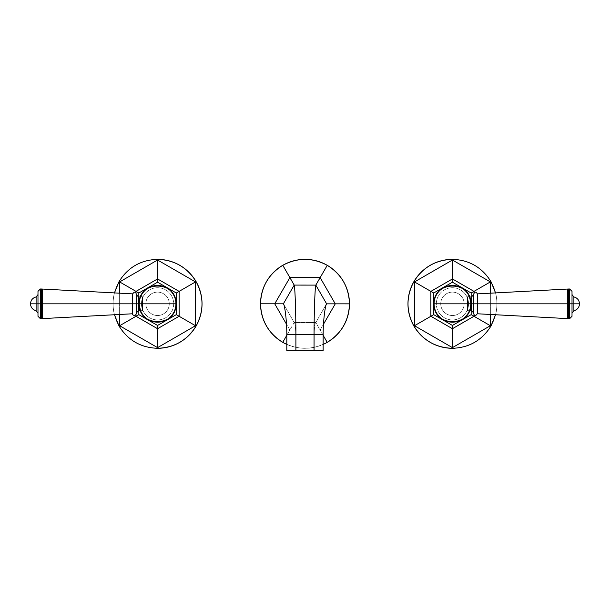 <?xml version="1.0" encoding="UTF-8"?>
<svg xmlns="http://www.w3.org/2000/svg" width="610" height="610" viewBox="0 0 610 610"><rect width="100%" height="100%" fill="white"/><g stroke="black" fill="none" stroke-linecap="round" stroke-linejoin="round"><path stroke-width="0.46" stroke-dasharray="3.05 2.29" d="M286.814 344.406A44.469 44.469 0 0 0 323.14 344.429M286.814 335.271L289.849 330.025L286.494 324.207L289.849 330.025L286.814 335.271M282.743 342.324C297.558 350.209 312.381 350.216 327.212 342.347A44.469 44.469 0 0 1 282.743 342.324C297.558 350.209 312.381 350.216 327.212 342.347M323.14 335.294L320.12 330.048L289.849 330.025L294.18 322.537L283.886 304.687L294.18 322.537L289.849 330.025L320.12 330.048L323.14 335.294M326.373 304.085L315.797 322.553C315.134 321.844 314.554 325.9 314.058 334.722C314.554 325.9 315.134 321.844 315.797 322.553L294.18 322.537C294.844 321.828 295.415 325.892 295.896 334.715C295.415 325.892 294.844 321.828 294.18 322.537L315.797 322.553L326.114 304.718L315.797 322.553L320.12 330.048L323.475 324.238L320.12 330.048L315.797 322.553L294.18 322.537L283.627 304.062M286.807 350.62L323.132 350.643L286.807 350.62M282.788 265.297A44.469 44.469 0 0 1 327.257 265.327M295.896 334.715L286.814 334.707L295.896 334.715L295.888 350.628L295.896 334.715L314.058 334.722L295.896 334.715M323.14 334.73L314.058 334.722L314.051 350.643L314.058 334.722L323.14 334.73M471.164 296.986L471.164 310.658L471.164 296.986M473.985 314.592L473.985 293.052L473.985 303.826L490.371 303.826L490.371 293.181L490.371 314.47L490.371 303.826L473.985 303.826L473.985 314.592M495.549 314.745C497.348 307.463 497.348 300.181 495.549 292.907C497.348 300.181 497.348 307.463 495.549 314.745M455.022 259.425L452.437 259.357A44.469 44.469 0 0 1 496.906 303.826A44.469 44.469 0 0 1 457.332 348.028A44.469 44.469 0 0 1 407.968 303.826A44.469 44.469 0 0 1 457.332 259.624A44.469 44.469 0 0 1 457.332 348.028A44.469 44.469 0 0 1 452.437 348.295L455.022 348.219M452.437 287.722A16.104 16.104 0 0 1 468.541 303.826A16.104 16.104 0 0 1 452.437 319.93A16.104 16.104 0 0 1 436.333 303.826A16.104 16.104 0 0 1 452.437 287.722A16.104 16.104 0 0 1 468.541 303.826A16.104 16.104 0 0 1 452.437 319.93A16.104 16.104 0 0 0 468.541 303.826A16.104 16.104 0 0 0 452.437 287.722A16.104 16.104 0 0 1 468.541 303.826A16.104 16.104 0 0 1 452.437 319.93A16.104 16.104 0 0 1 436.333 303.826A16.104 16.104 0 0 1 452.437 287.722A16.104 16.104 0 0 0 436.333 303.826A16.104 16.104 0 0 0 452.437 319.93A16.104 16.104 0 0 1 436.333 303.826A16.104 16.104 0 0 1 452.437 287.722M452.437 315.53A11.704 11.704 0 0 0 464.141 303.826A11.704 11.704 0 0 0 452.437 292.121A11.704 11.704 0 0 0 440.733 303.826A11.704 11.704 0 0 0 452.437 315.53A11.704 11.704 0 0 1 440.733 303.826A11.704 11.704 0 0 1 452.437 292.121A11.704 11.704 0 0 1 464.141 303.826A11.704 11.704 0 0 1 452.437 315.53A11.704 11.704 0 0 1 440.733 303.826A11.704 11.704 0 0 0 452.437 315.53A11.704 11.704 0 0 0 464.141 303.826A11.704 11.704 0 0 0 452.437 292.121A11.704 11.704 0 0 1 464.141 303.826A11.704 11.704 0 0 1 452.437 315.53A11.704 11.704 0 0 1 440.733 303.826A11.704 11.704 0 0 1 452.437 292.121A11.704 11.704 0 0 1 464.141 303.826A11.704 11.704 0 0 0 452.437 292.121A11.704 11.704 0 0 0 440.733 303.826A11.704 11.704 0 0 0 452.437 315.53M470.684 301.874L470.783 303.826C469.189 313.128 469.189 313.128 470.783 303.826A18.353 18.353 0 0 1 452.437 322.171A18.353 18.353 0 0 1 434.084 303.826A18.353 18.353 0 0 0 452.437 322.171A18.353 18.353 0 0 0 470.783 303.826A18.353 18.353 0 0 0 452.437 285.472A18.353 18.353 0 0 0 434.084 303.826A18.353 18.353 0 0 1 452.437 285.472A18.353 18.353 0 0 1 470.783 303.826C469.189 294.523 469.189 294.523 470.783 303.826C469.189 294.523 469.189 294.523 470.783 303.826L467.717 303.826L467.717 296.986L467.717 303.826C467.717 295.042 467.717 295.042 467.717 303.826C467.717 312.602 467.717 312.602 467.717 303.826L467.717 296.612L467.717 303.826L470.783 303.826C469.189 313.128 469.189 313.128 470.783 303.826C469.189 313.128 469.189 313.128 470.783 303.826L467.717 303.826L467.717 311.031L467.717 303.826L470.783 303.826L467.717 303.826L467.717 296.986L469.464 296.986M469.464 310.658L467.717 310.658L467.717 303.826L471.423 303.826L471.423 296.986L471.423 303.826L567.506 303.826L567.506 289.048L567.506 303.826L477.302 303.826L477.302 293.883L477.302 313.769L477.302 303.826L473.779 303.826C473.779 316.598 473.779 316.598 473.779 303.826C473.779 291.054 473.779 291.054 473.779 303.826C473.779 292.015 473.779 292.015 473.779 303.826C473.779 315.637 473.779 315.637 473.779 303.826L473.779 294.63L473.779 303.826L467.717 303.826L467.717 310.658L467.717 303.826L470.783 303.826M467.717 296.612L469.311 296.612L469.502 297.085M573.888 296.933L573.888 303.826C573.888 294.927 573.888 294.927 573.888 303.826L579.5 303.826L572.012 303.826L572.012 294.622L572.012 303.826C572.012 287.806 572.012 287.806 572.012 303.826C572.012 319.846 572.012 319.846 572.012 303.826C572.012 315.644 572.012 315.644 572.012 303.826C572.012 291.999 572.012 291.999 572.012 303.826L572.012 291.351M572.012 316.293L572.012 303.826L568.489 303.826L568.489 288.995L568.489 303.826L569.649 303.826L569.649 288.995L569.649 303.826L572.012 303.826L572.012 313.029L572.012 303.826L573.888 303.826C573.888 312.716 573.888 312.716 573.888 303.826L573.888 310.719M473.779 293.883L473.779 313.769M569.649 303.826L569.649 318.656L569.649 303.826M568.489 303.826L568.489 318.656L568.489 303.826L567.986 303.826L568.489 303.826M567.506 318.603L567.986 289.872L567.986 317.772L567.986 303.826L567.506 303.826L567.506 318.603M471.423 310.658L471.423 303.826L471.423 310.658M473.779 303.826L473.779 313.014L473.779 303.826M138.836 310.658L138.836 296.986L138.836 310.658M136.015 293.052L136.015 314.592L136.015 303.826L119.629 303.826L119.629 314.47L119.629 293.181L119.629 303.826L136.015 303.826L136.015 293.052M114.451 292.907C112.652 300.181 112.652 307.463 114.451 314.745C112.652 307.463 112.652 300.181 114.451 292.907M157.563 348.295L156.953 348.287L157.563 348.295A44.469 44.469 0 0 1 113.094 303.826A44.469 44.469 0 0 1 152.668 259.624A44.469 44.469 0 0 1 202.032 303.826A44.469 44.469 0 0 1 152.668 348.028L153.278 348.089L152.668 348.028A44.469 44.469 0 0 1 152.668 259.624A44.469 44.469 0 0 1 157.563 259.357L156.953 259.357L157.563 259.357M157.563 319.93A16.104 16.104 0 0 1 141.459 303.826A16.104 16.104 0 0 1 157.563 287.722A16.104 16.104 0 0 1 173.667 303.826A16.104 16.104 0 0 1 157.563 319.93A16.104 16.104 0 0 1 141.459 303.826A16.104 16.104 0 0 1 157.563 287.722A16.104 16.104 0 0 0 141.459 303.826A16.104 16.104 0 0 0 157.563 319.93A16.104 16.104 0 0 1 141.459 303.826A16.104 16.104 0 0 1 157.563 287.722A16.104 16.104 0 0 1 173.667 303.826A16.104 16.104 0 0 1 157.563 319.93A16.104 16.104 0 0 0 173.667 303.826A16.104 16.104 0 0 0 157.563 287.722A16.104 16.104 0 0 1 173.667 303.826A16.104 16.104 0 0 1 157.563 319.93M156.8 259.357L156.03 259.38L156.8 259.357M155.725 259.395L155.115 259.418M154.193 259.479L153.43 259.547L154.193 259.479M153.43 348.104L154.193 348.165L153.43 348.104M156.03 348.264L156.8 348.287L156.03 348.264M155.268 259.41L155.878 259.387M157.563 292.121A11.704 11.704 0 0 0 145.859 303.826A11.704 11.704 0 0 0 157.563 315.53A11.704 11.704 0 0 0 169.267 303.826A11.704 11.704 0 0 0 157.563 292.121A11.704 11.704 0 0 1 169.267 303.826A11.704 11.704 0 0 1 157.563 315.53A11.704 11.704 0 0 1 145.859 303.826A11.704 11.704 0 0 1 157.563 292.121A11.704 11.704 0 0 1 169.267 303.826A11.704 11.704 0 0 0 157.563 292.121A11.704 11.704 0 0 0 145.859 303.826A11.704 11.704 0 0 0 157.563 315.53A11.704 11.704 0 0 1 145.859 303.826A11.704 11.704 0 0 1 157.563 292.121A11.704 11.704 0 0 1 169.267 303.826A11.704 11.704 0 0 1 157.563 315.53A11.704 11.704 0 0 1 145.859 303.826A11.704 11.704 0 0 0 157.563 315.53A11.704 11.704 0 0 0 169.267 303.826A11.704 11.704 0 0 0 157.563 292.121M140.536 296.986L142.282 296.986L142.282 303.826L142.282 296.986L142.282 303.826L139.217 303.826C140.811 294.523 140.811 294.523 139.217 303.826C140.811 294.523 140.811 294.523 139.217 303.826A18.353 18.353 0 0 1 157.563 285.472A18.353 18.353 0 0 1 175.916 303.826A18.353 18.353 0 0 0 157.563 285.472A18.353 18.353 0 0 0 139.217 303.826A18.353 18.353 0 0 0 157.563 322.171A18.353 18.353 0 0 0 175.916 303.826A18.353 18.353 0 0 1 157.563 322.171A18.353 18.353 0 0 1 139.217 303.826C140.811 313.128 140.811 313.128 139.217 303.826C140.811 313.128 140.811 313.128 139.217 303.826C140.811 313.128 140.811 313.128 139.217 303.826L142.282 303.826L142.282 310.658L142.282 303.826C142.282 295.042 142.282 295.042 142.282 303.826L142.282 311.031L142.282 303.826L139.217 303.826C140.811 294.523 140.811 294.523 139.217 303.826C140.811 294.523 140.811 294.523 139.217 303.826L142.282 303.826L142.282 296.612L142.282 303.826L139.217 303.826L142.282 303.826L142.282 310.658L140.536 310.658M36.112 310.719L36.112 303.826C36.112 312.716 36.112 312.716 36.112 303.826L30.5 303.826L37.988 303.826L37.988 313.029L37.988 303.826C37.988 319.846 37.988 319.846 37.988 303.826C37.988 287.806 37.988 287.806 37.988 303.826C37.988 291.999 37.988 291.999 37.988 303.826C37.988 315.644 37.988 315.644 37.988 303.826L37.988 316.293M37.988 291.351L37.988 303.826L41.51 303.826L41.51 318.656L41.51 303.826L40.352 303.826L40.352 318.656L40.352 303.826L37.988 303.826L37.988 294.622L37.988 303.826L36.112 303.826C36.112 294.927 36.112 294.927 36.112 303.826L36.112 296.933M132.698 313.769L132.698 303.826L42.494 303.826L42.494 318.603L42.494 303.826L132.698 303.826L132.698 313.769M136.221 313.769L136.221 303.826L132.698 303.826L132.698 293.883L132.698 303.826L136.221 303.826C136.221 291.054 136.221 291.054 136.221 303.826C136.221 316.598 136.221 316.598 136.221 303.826C136.221 315.637 136.221 315.637 136.221 303.826C136.221 292.015 136.221 292.015 136.221 303.826L136.221 313.014L136.221 303.826L138.577 303.826L138.577 310.658L138.577 303.826L136.221 303.826L136.221 293.883M142.282 303.826L138.577 303.826L142.282 303.826M40.352 303.826L40.352 288.995L40.352 303.826M41.51 303.826L41.51 288.995L41.51 303.826L42.014 303.826L41.51 303.826M42.494 289.048L42.014 317.772L42.014 289.872L42.014 303.826L42.494 303.826L42.494 289.048M138.577 296.986L138.577 303.826L138.577 296.986M136.221 303.826L136.221 294.63L136.221 303.826M469.311 311.031L467.717 311.031M140.689 311.031L142.282 311.031M140.689 296.612L142.282 296.612"/><path stroke-width="0.91" d="M323.14 344.429A44.469 44.469 0 0 0 305.031 259.357A44.469 44.469 0 0 0 286.814 344.406M327.212 342.347C341.447 333.464 348.874 320.631 349.469 303.856A44.469 44.469 0 0 1 327.212 342.347L323.14 335.294L327.212 342.347C341.447 333.464 348.874 320.631 349.469 303.856C348.889 287.074 341.486 274.233 327.257 265.327L320.151 277.619L335.271 303.841L349.469 303.856L335.271 303.841L323.475 324.238L335.271 303.841L320.151 277.619L327.257 265.327C312.442 257.435 297.619 257.428 282.788 265.297L289.88 277.603L320.151 277.619L315.82 285.106L326.625 303.841L335.271 303.841L326.625 303.841L326.114 304.718L326.625 303.841L315.82 285.106L320.151 277.619L289.88 277.603L282.788 265.297C268.552 274.187 261.126 287.02 260.531 303.795L274.729 303.803L289.88 277.603L294.203 285.091L315.82 285.106C315.164 285.732 314.097 308.538 314.058 334.722L323.14 334.73C323.14 318.412 325.732 303.353 326.625 303.841L326.373 304.085M326.625 303.841C325.732 303.353 323.14 318.412 323.14 334.73L286.814 334.707C286.845 318.389 284.268 303.322 283.375 303.81C284.268 303.322 286.845 318.389 286.814 334.707L295.896 334.715C295.896 308.523 294.859 285.716 294.203 285.091C294.859 285.716 295.896 308.523 295.896 334.715L314.058 334.722C314.097 308.538 315.164 285.732 315.82 285.106L294.203 285.091L283.375 303.81L283.886 304.687L283.375 303.81L274.729 303.803L283.375 303.81L294.203 285.091L289.88 277.603L274.729 303.803L286.494 324.207L274.729 303.803L260.531 303.795C261.111 320.57 268.514 333.418 282.743 342.324L286.814 335.271L282.743 342.324A44.469 44.469 0 0 1 260.531 303.795C261.111 320.57 268.514 333.418 282.743 342.324M323.132 350.643L286.807 350.62L323.132 350.643L323.14 334.73L323.132 350.643M260.531 303.795A44.469 44.469 0 0 1 282.788 265.297C268.552 274.187 261.126 287.02 260.531 303.795M327.257 265.327A44.469 44.469 0 0 1 349.469 303.856C348.889 287.074 341.486 274.233 327.257 265.327C312.442 257.435 297.619 257.428 282.788 265.297M314.058 334.722L314.051 350.643L314.058 334.722M295.896 334.715L295.888 350.628L295.896 334.715M286.814 334.707L286.807 350.62L286.814 334.707M471.164 293.013L471.164 296.986L471.164 293.013L452.437 282.201L433.71 293.013L433.71 314.638L452.437 325.443L471.164 314.638L473.985 316.27L473.985 314.592L473.985 316.27L471.164 314.638L471.164 310.658L471.164 314.638L452.437 325.443L433.71 314.638L433.71 293.013L452.437 282.201L471.164 293.013L473.985 291.382L471.164 293.013M473.985 293.052L473.985 291.382L473.985 293.052M490.371 293.181L490.371 281.919L473.985 291.382L452.437 278.938L452.437 282.201L452.437 278.938L473.985 291.382L490.371 281.919L490.371 293.181M490.951 326.06L495.549 314.745L490.951 326.06L490.371 325.725L490.951 326.06C482.053 340.296 469.212 347.708 452.437 348.295L452.437 325.443L452.437 328.714L430.881 316.27L433.71 314.638L430.881 316.27L430.881 291.382L433.71 293.013L430.881 291.382L452.437 278.938L430.881 291.382L430.881 316.27L452.437 328.714L473.985 316.27L452.437 328.714L452.437 347.631L414.503 325.725L430.881 316.27L414.503 325.725L414.503 281.919L430.881 291.382L414.503 281.919L452.437 260.02L452.437 278.938L452.437 260.02L490.371 281.919L452.437 260.02L414.503 281.919L414.503 325.725L452.437 347.631L490.371 325.725L473.985 316.27L490.371 325.725L452.437 347.631L452.437 348.295A44.469 44.469 0 0 1 407.968 303.826A44.469 44.469 0 0 1 452.437 259.357L452.437 260.02L452.437 259.357C435.654 259.936 422.821 267.348 413.923 281.591L414.503 281.919L413.923 281.591C406.039 296.414 406.039 311.237 413.923 326.06L414.503 325.725L413.923 326.06C422.821 340.296 435.654 347.708 452.437 348.295C469.212 347.708 482.053 340.296 490.951 326.06M455.022 259.425L452.437 259.357C469.212 259.936 482.053 267.348 490.951 281.591L495.549 292.907L490.951 281.591L490.371 281.919L490.951 281.591C482.053 267.348 469.212 259.936 452.437 259.357C435.654 259.936 422.821 267.348 413.923 281.591C406.039 296.414 406.039 311.237 413.923 326.06C422.821 340.296 435.654 347.708 452.437 348.295L455.022 348.219M490.371 314.47L490.371 325.725L490.371 314.47M434.084 303.826L470.783 303.826C471.919 327.494 432.947 327.494 434.084 303.826A18.353 18.353 0 0 0 452.437 322.171A18.353 18.353 0 0 0 470.783 303.826L434.084 303.826C432.947 280.15 471.919 280.15 470.783 303.826A18.353 18.353 0 0 0 452.437 285.472A18.353 18.353 0 0 0 434.084 303.826M467.717 296.986L467.717 310.658M469.502 297.085L470.684 301.874M469.654 310.162L469.448 310.704M579.5 303.826L573.888 303.826C573.888 294.927 573.888 294.927 573.888 303.826L573.888 296.933C577.388 297.909 579.256 300.204 579.5 303.826L573.888 303.826C573.888 312.716 573.888 312.716 573.888 303.826L572.012 303.826L573.888 303.826L573.888 310.719C577.388 309.743 579.256 307.448 579.5 303.826M572.012 303.826L569.649 303.826L569.649 288.995L569.649 303.826L568.489 303.826L568.489 288.995L568.489 303.826L572.012 303.826L572.012 316.293L569.649 318.656L569.649 303.826L569.649 318.656L568.489 318.656L567.986 289.872L567.986 303.826L477.302 303.826L477.302 293.883L477.302 303.826L473.779 303.826L473.779 293.883C474.954 291.611 476.128 291.611 477.302 293.883L567.506 289.048L567.506 318.603L567.506 289.048L567.986 289.872L568.489 288.995L569.649 288.995L572.012 291.351L572.012 303.826M469.464 296.986L471.423 296.986L471.423 303.826L568.489 303.826L568.489 318.656L567.986 317.772L567.986 303.826L567.986 317.772L567.506 318.603L477.302 313.769L477.302 303.826L477.302 313.769C475.64 316.11 474.473 316.11 473.779 313.769L473.779 303.826L470.783 303.826L471.423 303.826L471.423 310.658L473.779 313.014M473.779 294.63L471.423 296.986L471.423 310.658L469.464 310.658M138.836 314.638L138.836 310.658L138.836 314.638L157.563 325.443L176.29 314.638L176.29 293.013L157.563 282.201L138.836 293.013L136.015 291.382L136.015 293.052L136.015 291.382L138.836 293.013L138.836 296.986L138.836 293.013L157.563 282.201L176.29 293.013L176.29 314.638L157.563 325.443L138.836 314.638L136.015 316.27L138.836 314.638M136.015 314.592L136.015 316.27L136.015 314.592M119.629 314.47L119.629 325.725L136.015 316.27L157.563 328.714L157.563 325.443L157.563 328.714L136.015 316.27L119.629 325.725L119.629 314.47M119.049 281.591L114.451 292.907L119.049 281.591L119.629 281.919L119.049 281.591C127.948 267.348 140.788 259.936 157.563 259.357L157.563 282.201L157.563 278.938L179.119 291.382L176.29 293.013L179.119 291.382L179.119 316.27L176.29 314.638L179.119 316.27L157.563 328.714L179.119 316.27L179.119 291.382L157.563 278.938L136.015 291.382L157.563 278.938L157.563 260.02L195.497 281.919L179.119 291.382L195.497 281.919L195.497 325.725L179.119 316.27L195.497 325.725L157.563 347.631L157.563 328.714L157.563 347.631L119.629 325.725L157.563 347.631L195.497 325.725L195.497 281.919L157.563 260.02L119.629 281.919L136.015 291.382L119.629 281.919L157.563 260.02L157.563 259.357A44.469 44.469 0 0 1 202.032 303.826A44.469 44.469 0 0 1 157.563 348.295L157.563 347.631L157.563 348.295C174.346 347.708 187.178 340.296 196.077 326.06L195.497 325.725L196.077 326.06C203.961 311.237 203.961 296.414 196.077 281.591L195.497 281.919L196.077 281.591C187.178 267.348 174.346 259.936 157.563 259.357C140.788 259.936 127.948 267.348 119.049 281.591M157.563 348.295C140.788 347.708 127.948 340.296 119.049 326.06L114.451 314.745L119.049 326.06L119.629 325.725L119.049 326.06C127.948 340.296 140.788 347.708 157.563 348.295C174.346 347.708 187.178 340.296 196.077 326.06C203.961 311.237 203.961 296.414 196.077 281.591C187.178 267.348 174.346 259.936 157.563 259.357M119.629 293.181L119.629 281.919L119.629 293.181M175.916 303.826L139.217 303.826C138.081 280.15 177.052 280.15 175.916 303.826A18.353 18.353 0 0 0 157.563 285.472A18.353 18.353 0 0 0 139.217 303.826L175.916 303.826C177.052 327.494 138.081 327.494 139.217 303.826A18.353 18.353 0 0 0 157.563 322.171A18.353 18.353 0 0 0 175.916 303.826M136.221 313.014L138.577 310.658L138.577 303.826L138.577 310.658L140.536 310.658L139.255 305.099M142.282 310.658L142.282 296.986M142.282 303.826C142.282 312.602 142.282 312.602 142.282 303.826M30.5 303.826L36.112 303.826C36.112 312.716 36.112 312.716 36.112 303.826L36.112 310.719C32.612 309.743 30.744 307.448 30.5 303.826L36.112 303.826C36.112 294.927 36.112 294.927 36.112 303.826L37.988 303.826L36.112 303.826L36.112 296.933C32.612 297.909 30.744 300.204 30.5 303.826M37.988 303.826L40.352 303.826L40.352 318.656L40.352 303.826L41.51 303.826L41.51 318.656L41.51 303.826L37.988 303.826L37.988 291.351L40.352 288.995L40.352 303.826L40.352 288.995L41.51 288.995L42.014 317.772L42.014 303.826L132.698 303.826L132.698 313.769L132.698 303.826L136.221 303.826L136.221 313.769C135.199 316.994 131.89 314.668 132.698 313.769L42.494 318.603L42.494 289.048L42.494 318.603L42.014 317.772L41.51 318.656L40.352 318.656L37.988 316.293L37.988 303.826M140.536 296.986L138.577 296.986L138.577 303.826L41.51 303.826L41.51 288.995L42.014 289.872L42.014 303.826L42.014 289.872L42.494 289.048L132.698 293.883L132.698 303.826L132.698 293.883C134.36 291.534 135.527 291.534 136.221 293.883L136.221 303.826L139.217 303.826L138.577 303.826L138.577 296.986L136.221 294.63M573.888 296.933L572.012 294.622M573.888 310.719L572.012 313.029M36.112 310.719L37.988 313.029M36.112 296.933L37.988 294.622"/></g></svg>
